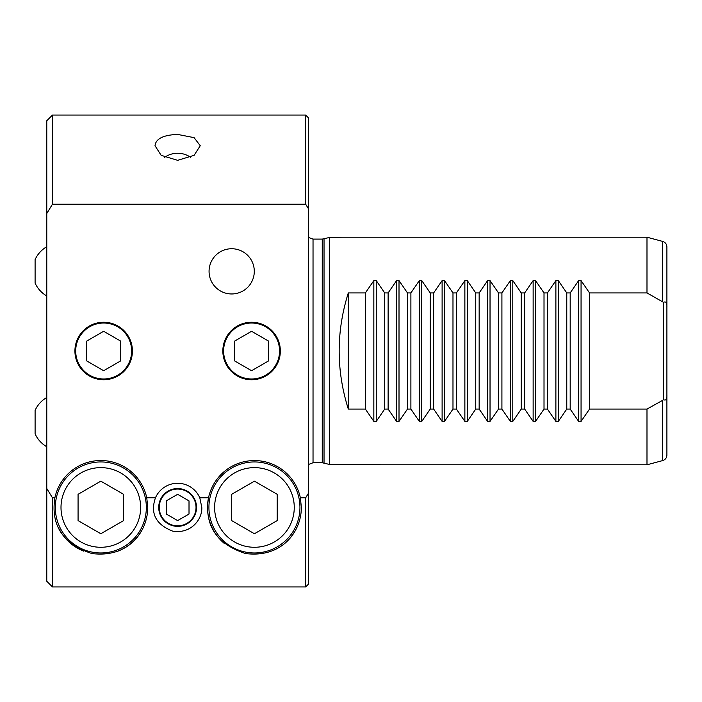 <?xml version="1.0" encoding="UTF-8"?>
<svg xmlns="http://www.w3.org/2000/svg" width="702" height="702" viewBox="0 0 702 702"><rect width="100%" height="100%" fill="white"/><g stroke="black" fill="none" stroke-linecap="round" stroke-linejoin="round"><path stroke-width="1.05" d="M299.947 507.449A45.516 45.516 0 0 0 254.431 461.942A45.516 45.516 0 0 0 208.924 507.449A45.516 45.516 0 0 0 254.431 552.965A45.516 45.516 0 0 0 299.947 507.449A45.516 45.516 0 0 1 254.431 552.965A45.516 45.516 0 0 1 208.924 507.449A45.516 45.516 0 0 1 254.431 461.942A45.516 45.516 0 0 1 299.947 507.449M277.193 520.603L254.431 533.739L231.678 520.603L231.678 494.305L254.431 481.168L277.193 494.305L277.193 520.603M662.679 400.315L646.99 409.064L646.99 464.785L662.679 460.582C665.329 459.696 666.733 457.862 666.9 455.08L666.9 394.752C667.146 399.175 666.014 400.824 663.487 399.684L662.679 400.315L662.679 460.582M662.679 241.418L646.99 237.215L646.99 292.936L663.487 302.316C666.014 301.176 667.146 302.825 666.9 307.248L666.9 246.92C666.733 244.138 665.329 242.304 662.679 241.418L662.679 301.685M666.9 276.597L666.9 455.08M666.9 307.248L666.9 394.752M663.487 302.316L663.487 399.684M348.306 409.064C336.135 370.358 336.135 331.642 348.306 292.936L348.306 409.064L365.373 409.064L365.373 292.936L373.841 280.598L376.254 280.598L384.714 292.936L384.714 409.064L376.254 421.402L373.841 421.402L365.373 409.064M348.306 292.936L365.373 292.936M388.127 409.064L388.127 292.936L396.595 280.598L399.008 280.598L407.476 292.936L407.476 409.064L399.008 421.402L396.595 421.402L388.127 409.064L384.714 409.064M384.714 292.936L388.127 292.936M410.889 409.064L410.889 292.936L419.348 280.598L421.762 280.598L430.229 292.936L430.229 409.064L421.762 421.402L419.348 421.402L410.889 409.064L407.476 409.064M407.476 292.936L410.889 292.936M433.643 409.064L433.643 292.936L442.111 280.598L444.524 280.598L452.983 292.936L452.983 409.064L444.524 421.402L442.111 421.402L433.643 409.064L430.229 409.064M430.229 292.936L433.643 292.936M456.397 409.064L456.397 292.936L464.864 280.598L467.278 280.598L475.745 292.936L475.745 409.064L467.278 421.402L464.864 421.402L456.397 409.064L452.983 409.064M452.983 292.936L456.397 292.936M479.159 409.064L479.159 292.936L487.618 280.598L490.031 280.598L498.499 292.936L498.499 409.064L490.031 421.402L487.618 421.402L479.159 409.064L475.745 409.064M475.745 292.936L479.159 292.936M501.912 409.064L501.912 292.936L510.38 280.598L512.793 280.598L521.253 292.936L521.253 409.064L512.793 421.402L510.38 421.402L501.912 409.064L498.499 409.064M498.499 292.936L501.912 292.936M524.666 409.064L524.666 292.936L533.134 280.598L535.547 280.598L544.015 292.936L544.015 409.064L535.547 421.402L533.134 421.402L524.666 409.064L521.253 409.064M521.253 292.936L524.666 292.936M547.428 409.064L547.428 292.936L555.887 280.598L558.309 280.598L566.768 292.936L566.768 409.064L558.309 421.402L555.887 421.402L547.428 409.064L544.015 409.064M544.015 292.936L547.428 292.936M570.182 409.064L570.182 292.936L578.65 280.598L581.063 280.598L589.531 292.936L589.531 409.064L581.063 421.402L578.65 421.402L570.182 409.064L566.768 409.064M566.768 292.936L570.182 292.936M646.99 409.064L589.531 409.064M589.531 292.936L646.99 292.936M46.78 581.256L52.466 586.951L52.466 497.823L46.78 488.487L46.78 581.256L52.466 586.951L305.633 586.951L308.485 584.099L308.485 493.199L305.633 497.823L305.633 586.951L308.485 584.099M46.78 120.744L46.78 213.513L52.466 204.177L52.466 115.049L46.78 120.744L52.466 115.049L305.633 115.049L308.485 117.901L305.633 115.049L305.633 204.177L308.485 208.801L308.485 117.901M646.99 237.215L342.62 237.215L329.528 237.469L322.262 239.101L313.031 239.101L313.031 462.75L308.485 464.496L313.031 462.75L322.262 462.75L329.528 464.461L379.984 464.461M329.528 237.469L329.528 464.461L322.262 462.75L322.262 239.101M313.031 239.101L308.485 237.434M308.485 208.801L308.485 493.199M52.466 204.177L305.633 204.177M177.632 134.424L194.085 137.645L200.245 145.718L194.121 155.317L177.632 160.328L161.135 155.317L155.019 145.718C155.765 138.75 163.303 134.986 177.632 134.424M46.78 488.487L46.78 213.513M254.291 271.349A22.613 22.613 0 0 1 231.678 293.962A22.613 22.613 0 0 1 209.064 271.349A22.613 22.613 0 0 1 231.678 248.736A22.613 22.613 0 0 1 254.291 271.349M305.633 497.823L300.368 497.823L301.369 507.449C301.281 532.309 281.379 558.23 245.437 553.518C216.558 543.971 204.247 525.403 208.494 497.823L199.807 497.823L201.807 507.449C202.378 519.682 190.619 534.283 172.587 531.098C155.791 524.455 150.079 513.364 155.449 497.823L146.762 497.823L147.762 507.449C147.666 532.309 127.773 558.23 91.83 553.518C62.952 543.971 50.641 525.403 54.888 497.823L52.466 497.823M300.368 497.823A46.937 46.937 0 0 0 207.502 507.449A46.937 46.937 0 0 0 224.157 543.313M284.714 543.313A46.937 46.937 0 0 0 296.955 527.325M58.301 527.325A46.937 46.937 0 0 0 83.626 551.123M118.024 551.123A46.937 46.937 0 0 0 143.348 527.325M54.888 497.823L54.888 497.823A46.937 46.937 0 0 1 146.762 497.823M146.341 507.449A45.516 45.516 0 0 1 100.825 552.965A45.516 45.516 0 0 1 55.309 507.449A45.516 45.516 0 0 1 100.825 461.942A45.516 45.516 0 0 1 146.341 507.449A45.516 45.516 0 0 0 100.825 461.942A45.516 45.516 0 0 0 55.309 507.449A45.516 45.516 0 0 0 100.825 552.965A45.516 45.516 0 0 0 146.341 507.449A45.516 45.516 0 0 0 100.825 461.942A45.516 45.516 0 0 0 55.309 507.449A45.516 45.516 0 0 0 100.825 552.965A45.516 45.516 0 0 0 146.341 507.449M155.449 497.823A24.175 24.175 0 0 1 199.807 497.823M74.921 351A28.747 28.747 0 0 1 103.668 322.253A28.747 28.747 0 0 1 132.415 351A28.747 28.747 0 0 1 103.668 379.747A28.747 28.747 0 0 1 74.921 351M222.841 351A28.747 28.747 0 0 1 251.588 322.253A28.747 28.747 0 0 1 280.335 351A28.747 28.747 0 0 1 251.588 379.747A28.747 28.747 0 0 1 222.841 351M196.534 507.449A18.91 18.91 0 0 0 168.173 491.075A18.91 18.91 0 0 0 168.173 523.824A18.91 18.91 0 0 0 196.534 507.449M46.78 246.718A28.449 28.449 0 0 0 35.1 259.591L35.1 283.108A28.449 28.449 0 0 0 46.78 295.99M46.78 397.481A28.449 28.449 0 0 0 35.1 410.354L35.1 433.871A28.449 28.449 0 0 0 46.78 446.753M123.578 520.603L100.825 533.739L78.071 520.603L78.071 494.305L100.825 481.168L123.578 494.305L123.578 520.603M159.24 507.449A18.392 18.392 0 0 1 186.829 491.523A18.392 18.392 0 0 1 186.829 523.385A18.392 18.392 0 0 1 159.24 507.449M189.013 514.022L177.632 520.594L166.251 514.022L166.251 500.886L177.632 494.313L189.013 500.886L189.013 514.022M279.563 351A27.975 27.975 0 0 0 251.588 323.025A27.975 27.975 0 0 0 223.613 351A27.975 27.975 0 0 0 251.588 378.975A27.975 27.975 0 0 0 279.563 351M268.664 341.146L268.664 360.854L251.588 370.717L234.521 360.854L234.521 341.146L251.588 331.283L268.664 341.146M279.686 351A28.098 28.098 0 0 1 251.588 379.098A28.098 28.098 0 0 1 223.49 351A28.098 28.098 0 0 1 251.588 322.902A28.098 28.098 0 0 1 279.686 351M75.693 351A27.975 27.975 0 0 0 103.668 378.975A27.975 27.975 0 0 0 131.643 351A27.975 27.975 0 0 0 103.668 323.025A27.975 27.975 0 0 0 75.693 351M86.6 360.854L86.6 341.146L103.668 331.283L120.744 341.146L120.744 360.854L103.668 370.717L86.6 360.854M75.57 351A28.098 28.098 0 0 1 103.668 322.902A28.098 28.098 0 0 1 131.765 351A28.098 28.098 0 0 1 103.668 379.098A28.098 28.098 0 0 1 75.57 351M294.261 507.449A39.821 39.821 0 0 0 254.431 467.629A39.821 39.821 0 0 0 214.61 507.449A39.821 39.821 0 0 0 254.431 547.279A39.821 39.821 0 0 0 294.261 507.449M581.063 280.598L581.063 421.402M578.65 280.598L578.65 421.402M558.309 280.598L558.309 421.402M555.887 280.598L555.887 421.402M535.547 280.598L535.547 421.402M533.134 280.598L533.134 421.402M512.793 280.598L512.793 421.402M510.38 280.598L510.38 421.402M490.031 280.598L490.031 421.402M487.618 280.598L487.618 421.402M467.278 280.598L467.278 421.402M464.864 280.598L464.864 421.402M444.524 280.598L444.524 421.402M442.111 280.598L442.111 421.402M421.762 280.598L421.762 421.402M419.348 280.598L419.348 421.402M399.008 280.598L399.008 421.402M396.595 280.598L396.595 421.402M376.254 280.598L376.254 421.402M373.841 280.598L373.841 421.402M324.034 238.882L324.034 462.987M140.646 507.449A39.821 39.821 0 0 0 100.825 467.629A39.821 39.821 0 0 0 61.004 507.449A39.821 39.821 0 0 0 100.825 547.279A39.821 39.821 0 0 0 140.646 507.449M379.984 464.785L646.99 464.785M190.69 157.362A22.754 22.754 0 0 0 164.575 157.362"/></g></svg>
